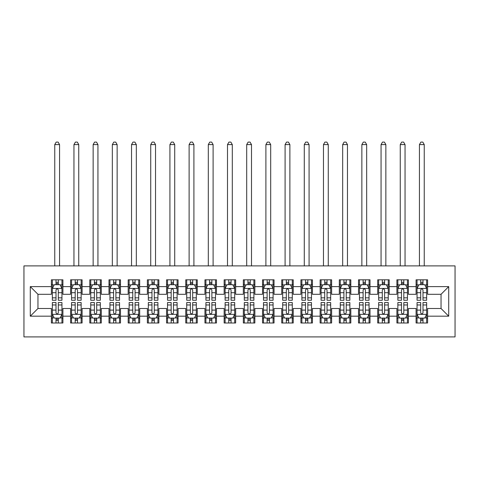 <?xml version="1.0" encoding="UTF-8"?>
<svg xmlns="http://www.w3.org/2000/svg" width="479" height="479" viewBox="0 0 479 479"><rect width="100%" height="100%" fill="white"/><g stroke="black" fill="none" stroke-linecap="round" stroke-linejoin="round"><path stroke-width="0.72" d="M23.95 336.911L455.05 336.911L455.05 265.893L23.95 265.893L23.95 336.911M30.285 316.182L30.285 286.622L51.397 286.622L51.397 294.298L37.961 294.298L37.961 308.5L30.285 316.182L51.397 316.182L51.397 322.996L62.917 322.996L62.917 316.182L70.593 316.182L70.593 322.996L82.107 322.996L82.107 316.182L89.789 316.182L89.789 322.996L101.303 322.996L101.303 316.182L108.978 316.182L108.978 322.996L120.498 322.996L120.498 316.182L128.174 316.182L128.174 322.996L139.688 322.996L139.688 316.182L147.37 316.182L147.37 322.996L158.884 322.996L158.884 316.182L166.56 316.182L166.56 322.996L178.08 322.996L178.08 316.182L185.756 316.182L185.756 322.996L197.27 322.996L197.27 316.182L204.952 316.182L204.952 322.996L216.466 322.996L216.466 316.182L224.142 316.182L224.142 322.996L235.662 322.996L235.662 316.182L243.338 316.182L243.338 322.996L254.858 322.996L254.858 316.182L262.534 316.182L262.534 322.996L274.048 322.996L274.048 316.182L281.73 316.182L281.73 322.996L293.244 322.996L293.244 316.182L300.92 316.182L300.92 322.996L312.44 322.996L312.44 316.182L320.116 316.182L320.116 322.996L331.63 322.996L331.63 316.182L339.312 316.182L339.312 322.996L350.826 322.996L350.826 316.182L358.502 316.182L358.502 322.996L370.022 322.996L370.022 316.182L377.697 316.182L377.697 322.996L389.211 322.996L389.211 316.182L396.893 316.182L396.893 322.996L408.407 322.996L408.407 316.182L416.083 316.182L416.083 322.996L427.603 322.996L427.603 308.5L441.039 308.5L441.039 294.298L427.603 294.298L427.603 286.622L448.715 286.622L448.715 316.182L427.603 316.182M427.603 286.622L427.603 279.808L416.083 279.808L416.083 286.622L408.407 286.622L408.407 279.808L396.893 279.808L396.893 286.622L389.211 286.622L389.211 279.808L377.697 279.808L377.697 286.622L370.022 286.622L370.022 279.808L358.502 279.808L358.502 286.622L350.826 286.622L350.826 279.808L339.312 279.808L339.312 286.622L331.63 286.622L331.63 279.808L320.116 279.808L320.116 286.622L312.44 286.622L312.44 279.808L300.92 279.808L300.92 286.622L293.244 286.622L293.244 279.808L281.73 279.808L281.73 286.622L274.048 286.622L274.048 279.808L262.534 279.808L262.534 286.622L254.858 286.622L254.858 279.808L243.338 279.808L243.338 286.622L235.662 286.622L235.662 279.808L224.142 279.808L224.142 286.622L216.466 286.622L216.466 279.808L204.952 279.808L204.952 286.622L197.27 286.622L197.27 279.808L185.756 279.808L185.756 286.622L178.08 286.622L178.08 279.808L166.56 279.808L166.56 286.622L158.884 286.622L158.884 279.808L147.37 279.808L147.37 286.622L139.688 286.622L139.688 279.808L128.174 279.808L128.174 286.622L120.498 286.622L120.498 279.808L108.978 279.808L108.978 286.622L101.303 286.622L101.303 279.808L89.789 279.808L89.789 286.622L82.107 286.622L82.107 279.808L70.593 279.808L70.593 286.622L62.917 286.622L62.917 279.808L51.397 279.808L51.397 286.622M408.407 316.182L408.407 308.5L416.083 308.5L416.083 316.182M448.715 286.622L441.039 294.298M389.211 316.182L389.211 308.5L396.893 308.5L396.893 316.182M416.083 286.622L416.083 294.298L408.407 294.298L408.407 286.622M370.022 316.182L370.022 308.5L377.697 308.5L377.697 316.182M396.893 286.622L396.893 294.298L389.211 294.298L389.211 286.622M350.826 316.182L350.826 308.5L358.502 308.5L358.502 316.182M377.697 286.622L377.697 294.298L370.022 294.298L370.022 286.622M331.63 316.182L331.63 308.5L339.312 308.5L339.312 316.182M358.502 286.622L358.502 294.298L350.826 294.298L350.826 286.622M312.44 316.182L312.44 308.5L320.116 308.5L320.116 316.182M339.312 286.622L339.312 294.298L331.63 294.298L331.63 286.622M293.244 316.182L293.244 308.5L300.92 308.5L300.92 316.182M320.116 286.622L320.116 294.298L312.44 294.298L312.44 286.622M274.048 316.182L274.048 308.5L281.73 308.5L281.73 316.182M300.92 286.622L300.92 294.298L293.244 294.298L293.244 286.622M254.858 316.182L254.858 308.5L262.534 308.5L262.534 316.182M281.73 286.622L281.73 294.298L274.048 294.298L274.048 286.622M235.662 316.182L235.662 308.5L243.338 308.5L243.338 316.182M262.534 286.622L262.534 294.298L254.858 294.298L254.858 286.622M216.466 316.182L216.466 308.5L224.142 308.5L224.142 316.182M243.338 286.622L243.338 294.298L235.662 294.298L235.662 286.622M197.27 316.182L197.27 308.5L204.952 308.5L204.952 316.182M224.142 286.622L224.142 294.298L216.466 294.298L216.466 286.622M178.08 316.182L178.08 308.5L185.756 308.5L185.756 316.182M204.952 286.622L204.952 294.298L197.27 294.298L197.27 286.622M158.884 316.182L158.884 308.5L166.56 308.5L166.56 316.182M185.756 286.622L185.756 294.298L178.08 294.298L178.08 286.622M139.688 316.182L139.688 308.5L147.37 308.5L147.37 316.182M166.56 286.622L166.56 294.298L158.884 294.298L158.884 286.622M120.498 316.182L120.498 308.5L128.174 308.5L128.174 316.182M147.37 286.622L147.37 294.298L139.688 294.298L139.688 286.622M101.303 316.182L101.303 308.5L108.978 308.5L108.978 316.182M128.174 286.622L128.174 294.298L120.498 294.298L120.498 286.622M82.107 316.182L82.107 308.5L89.789 308.5L89.789 316.182M108.978 286.622L108.978 294.298L101.303 294.298L101.303 286.622M62.917 316.182L62.917 308.5L70.593 308.5L70.593 316.182M89.789 286.622L89.789 294.298L82.107 294.298L82.107 286.622M37.961 308.5L51.397 308.5L51.397 316.182M70.593 286.622L70.593 294.298L62.917 294.298L62.917 286.622M416.083 284.604L417.047 284.604M426.645 284.604L427.603 284.604M396.893 284.604L397.851 284.604M407.449 284.604L408.407 284.604M377.697 284.604L378.655 284.604M388.253 284.604L389.211 284.604M358.502 284.604L359.466 284.604M369.058 284.604L370.022 284.604M339.312 284.604L340.27 284.604M349.868 284.604L350.826 284.604M320.116 284.604L321.074 284.604M330.672 284.604L331.63 284.604M300.92 284.604L301.884 284.604M311.476 284.604L312.44 284.604M281.73 284.604L282.688 284.604M292.286 284.604L293.244 284.604M262.534 284.604L263.492 284.604M273.09 284.604L274.048 284.604M243.338 284.604L244.296 284.604M253.894 284.604L254.858 284.604M224.142 284.604L225.106 284.604M234.704 284.604L235.662 284.604M204.952 284.604L205.91 284.604M215.508 284.604L216.466 284.604M185.756 284.604L186.714 284.604M196.312 284.604L197.27 284.604M166.56 284.604L167.524 284.604M177.116 284.604L178.08 284.604M147.37 284.604L148.328 284.604M157.926 284.604L158.884 284.604M128.174 284.604L129.132 284.604M138.73 284.604L139.688 284.604M108.978 284.604L109.942 284.604M119.534 284.604L120.498 284.604M89.789 284.604L90.747 284.604M100.345 284.604L101.303 284.604M70.593 284.604L71.551 284.604M81.149 284.604L82.107 284.604M51.397 284.604L52.355 284.604M61.953 284.604L62.917 284.604M51.397 318.194L52.355 318.194M61.953 318.194L62.917 318.194M70.593 318.194L71.551 318.194M81.149 318.194L82.107 318.194M89.789 318.194L90.747 318.194M100.345 318.194L101.303 318.194M108.978 318.194L109.942 318.194M119.534 318.194L120.498 318.194M128.174 318.194L129.132 318.194M138.73 318.194L139.688 318.194M147.37 318.194L148.328 318.194M157.926 318.194L158.884 318.194M166.56 318.194L167.524 318.194M177.116 318.194L178.08 318.194M185.756 318.194L186.714 318.194M196.312 318.194L197.27 318.194M204.952 318.194L205.91 318.194M215.508 318.194L216.466 318.194M224.142 318.194L225.106 318.194M234.704 318.194L235.662 318.194M243.338 318.194L244.296 318.194M253.894 318.194L254.858 318.194M262.534 318.194L263.492 318.194M273.09 318.194L274.048 318.194M281.73 318.194L282.688 318.194M292.286 318.194L293.244 318.194M300.92 318.194L301.884 318.194M311.476 318.194L312.44 318.194M320.116 318.194L321.074 318.194M330.672 318.194L331.63 318.194M339.312 318.194L340.27 318.194M349.868 318.194L350.826 318.194M358.502 318.194L359.466 318.194M369.058 318.194L370.022 318.194M377.697 318.194L378.655 318.194M388.253 318.194L389.211 318.194M396.893 318.194L397.851 318.194M407.449 318.194L408.407 318.194M416.083 318.194L417.047 318.194M426.645 318.194L427.603 318.194M30.285 286.622L37.961 294.298M441.039 308.5L448.715 316.182M58.306 282.305L56.007 282.305M61.953 297.842L58.306 297.842L58.306 300.249L61.953 300.249L61.953 288.544L60.037 284.7L54.277 284.7L52.355 288.544L52.355 300.249L56.007 300.249L56.007 297.842L52.355 297.842M52.355 288.544L52.355 279.808M61.953 288.544L61.953 279.808M56.007 284.7L56.007 279.808M58.306 279.808L58.306 284.7M58.306 297.842L58.306 289.981C57.54 288.502 56.773 288.502 56.007 289.981L56.007 297.842M58.306 284.604L56.007 284.604M59.558 265.893L59.558 144.586L54.756 144.586L54.756 265.893M54.756 144.586L56.199 142.089L58.115 142.089L59.558 144.586M56.007 320.499L58.306 320.499M52.355 304.961L56.007 304.961L56.007 302.554L52.355 302.554L52.355 314.26L54.277 318.098L60.037 318.098L61.953 314.26L61.953 302.554L58.306 302.554L58.306 304.961L61.953 304.961M61.953 314.26L61.953 322.996M52.355 314.26L52.355 322.996M58.306 318.098L58.306 322.996M56.007 322.996L56.007 318.098M56.007 304.961L56.007 312.823C56.773 314.302 57.54 314.302 58.306 312.823L58.306 304.961M56.007 318.194L58.306 318.194M77.502 282.305L75.197 282.305M81.149 297.842L77.502 297.842L77.502 300.249L81.149 300.249L81.149 288.544L79.227 284.7L73.473 284.7L71.551 288.544L71.551 300.249L75.197 300.249L75.197 297.842L71.551 297.842M71.551 288.544L71.551 279.808M81.149 288.544L81.149 279.808M75.197 284.7L75.197 279.808M77.502 279.808L77.502 284.7M77.502 297.842L77.502 289.981C76.736 288.502 75.969 288.502 75.197 289.981L75.197 297.842M77.502 284.604L75.197 284.604M78.748 265.893L78.748 144.586L73.952 144.586L73.952 265.893M73.952 144.586L75.389 142.089L77.311 142.089L78.748 144.586M96.698 282.305L94.393 282.305M100.345 297.842L96.698 297.842L96.698 300.249L100.345 300.249L100.345 288.544L98.423 284.7L92.663 284.7L90.747 288.544L90.747 300.249L94.393 300.249L94.393 297.842L90.747 297.842M90.747 288.544L90.747 279.808M100.345 288.544L100.345 279.808M94.393 284.7L94.393 279.808M96.698 279.808L96.698 284.7M96.698 297.842L96.698 289.981C95.932 288.502 95.159 288.502 94.393 289.981L94.393 297.842M96.698 284.604L94.393 284.604M97.944 265.893L97.944 144.586L93.148 144.586L93.148 265.893M93.148 144.586L94.585 142.089L96.507 142.089L97.944 144.586M75.197 320.499L77.502 320.499M71.551 304.961L75.197 304.961L75.197 302.554L71.551 302.554L71.551 314.26L73.473 318.098L79.227 318.098L81.149 314.26L81.149 302.554L77.502 302.554L77.502 304.961L81.149 304.961M81.149 314.26L81.149 322.996M71.551 314.26L71.551 322.996M77.502 318.098L77.502 322.996M75.197 322.996L75.197 318.098M75.197 304.961L75.197 312.823C75.963 314.302 76.73 314.302 77.502 312.823L77.502 304.961M75.197 318.194L77.502 318.194M94.393 320.499L96.698 320.499M90.747 304.961L94.393 304.961L94.393 302.554L90.747 302.554L90.747 314.26L92.663 318.098L98.423 318.098L100.345 314.26L100.345 302.554L96.698 302.554L96.698 304.961L100.345 304.961M100.345 314.26L100.345 322.996M90.747 314.26L90.747 322.996M96.698 318.098L96.698 322.996M94.393 322.996L94.393 318.098M94.393 304.961L94.393 312.823C95.159 314.302 95.926 314.302 96.698 312.823L96.698 304.961M94.393 318.194L96.698 318.194M115.888 282.305L113.589 282.305M119.534 297.842L115.888 297.842L115.888 300.249L119.534 300.249L119.534 288.544L117.618 284.7L111.858 284.7L109.942 288.544L109.942 300.249L113.589 300.249L113.589 297.842L109.942 297.842M109.942 288.544L109.942 279.808M119.534 288.544L119.534 279.808M113.589 284.7L113.589 279.808M115.888 279.808L115.888 284.7M115.888 297.842L115.888 289.981C115.122 288.502 114.355 288.502 113.589 289.981L113.589 297.842M115.888 284.604L113.589 284.604M117.139 265.893L117.139 144.586L112.337 144.586L112.337 265.893M112.337 144.586L113.78 142.089L115.696 142.089L117.139 144.586M135.084 282.305L132.779 282.305M138.73 297.842L135.084 297.842L135.084 300.249L138.73 300.249L138.73 288.544L136.814 284.7L131.054 284.7L129.132 288.544L129.132 300.249L132.779 300.249L132.779 297.842L129.132 297.842M129.132 288.544L129.132 279.808M138.73 288.544L138.73 279.808M132.779 284.7L132.779 279.808M135.084 279.808L135.084 284.7M135.084 297.842L135.084 289.981C134.318 288.502 133.551 288.502 132.779 289.981L132.779 297.842M135.084 284.604L132.779 284.604M136.329 265.893L136.329 144.586L131.533 144.586L131.533 265.893M131.533 144.586L132.97 142.089L134.892 142.089L136.329 144.586M113.589 320.499L115.888 320.499M109.942 304.961L113.589 304.961L113.589 302.554L109.942 302.554L109.942 314.26L111.858 318.098L117.618 318.098L119.534 314.26L119.534 302.554L115.888 302.554L115.888 304.961L119.534 304.961M119.534 314.26L119.534 322.996M109.942 314.26L109.942 322.996M115.888 318.098L115.888 322.996M113.589 322.996L113.589 318.098M113.589 304.961L113.589 312.823C114.355 314.302 115.122 314.302 115.888 312.823L115.888 304.961M113.589 318.194L115.888 318.194M132.779 320.499L135.084 320.499M129.132 304.961L132.779 304.961L132.779 302.554L129.132 302.554L129.132 314.26L131.054 318.098L136.814 318.098L138.73 314.26L138.73 302.554L135.084 302.554L135.084 304.961L138.73 304.961M138.73 314.26L138.73 322.996M129.132 314.26L129.132 322.996M135.084 318.098L135.084 322.996M132.779 322.996L132.779 318.098M132.779 304.961L132.779 312.823C133.545 314.302 134.318 314.302 135.084 312.823L135.084 304.961M132.779 318.194L135.084 318.194M154.28 282.305L151.975 282.305M157.926 297.842L154.28 297.842L154.28 300.249L157.926 300.249L157.926 288.544L156.004 284.7L150.244 284.7L148.328 288.544L148.328 300.249L151.975 300.249L151.975 297.842L148.328 297.842M148.328 288.544L148.328 279.808M157.926 288.544L157.926 279.808M151.975 284.7L151.975 279.808M154.28 279.808L154.28 284.7M154.28 297.842L154.28 289.981C153.514 288.502 152.741 288.502 151.975 289.981L151.975 297.842M154.28 284.604L151.975 284.604M155.525 265.893L155.525 144.586L150.729 144.586L150.729 265.893M150.729 144.586L152.166 142.089L154.088 142.089L155.525 144.586M151.975 320.499L154.28 320.499M148.328 304.961L151.975 304.961L151.975 302.554L148.328 302.554L148.328 314.26L150.244 318.098L156.004 318.098L157.926 314.26L157.926 302.554L154.28 302.554L154.28 304.961L157.926 304.961M157.926 314.26L157.926 322.996M148.328 314.26L148.328 322.996M154.28 318.098L154.28 322.996M151.975 322.996L151.975 318.098M151.975 304.961L151.975 312.823C152.741 314.302 153.508 314.302 154.28 312.823L154.28 304.961M151.975 318.194L154.28 318.194M173.47 282.305L171.171 282.305M177.116 297.842L173.47 297.842L173.47 300.249L177.116 300.249L177.116 288.544L175.2 284.7L169.44 284.7L167.524 288.544L167.524 300.249L171.171 300.249L171.171 297.842L167.524 297.842M167.524 288.544L167.524 279.808M177.116 288.544L177.116 279.808M171.171 284.7L171.171 279.808M173.47 279.808L173.47 284.7M173.47 297.842L173.47 289.981C172.703 288.502 171.937 288.502 171.171 289.981L171.171 297.842M173.47 284.604L171.171 284.604M174.721 265.893L174.721 144.586L169.919 144.586L169.919 265.893M169.919 144.586L171.362 142.089L173.278 142.089L174.721 144.586M171.171 320.499L173.47 320.499M167.524 304.961L171.171 304.961L171.171 302.554L167.524 302.554L167.524 314.26L169.44 318.098L175.2 318.098L177.116 314.26L177.116 302.554L173.47 302.554L173.47 304.961L177.116 304.961M177.116 314.26L177.116 322.996M167.524 314.26L167.524 322.996M173.47 318.098L173.47 322.996M171.171 322.996L171.171 318.098M171.171 304.961L171.171 312.823C171.937 314.302 172.703 314.302 173.47 312.823L173.47 304.961M171.171 318.194L173.47 318.194M192.666 282.305L190.361 282.305M196.312 297.842L192.666 297.842L192.666 300.249L196.312 300.249L196.312 288.544L194.396 284.7L188.636 284.7L186.714 288.544L186.714 300.249L190.361 300.249L190.361 297.842L186.714 297.842M186.714 288.544L186.714 279.808M196.312 288.544L196.312 279.808M190.361 284.7L190.361 279.808M192.666 279.808L192.666 284.7M192.666 297.842L192.666 289.981C191.899 288.502 191.133 288.502 190.361 289.981L190.361 297.842M192.666 284.604L190.361 284.604M193.911 265.893L193.911 144.586L189.115 144.586L189.115 265.893M189.115 144.586L190.552 142.089L192.474 142.089L193.911 144.586M190.361 320.499L192.666 320.499M186.714 304.961L190.361 304.961L190.361 302.554L186.714 302.554L186.714 314.26L188.636 318.098L194.396 318.098L196.312 314.26L196.312 302.554L192.666 302.554L192.666 304.961L196.312 304.961M196.312 314.26L196.312 322.996M186.714 314.26L186.714 322.996M192.666 318.098L192.666 322.996M190.361 322.996L190.361 318.098M190.361 304.961L190.361 312.823C191.127 314.302 191.899 314.302 192.666 312.823L192.666 304.961M190.361 318.194L192.666 318.194M211.862 282.305L209.557 282.305M215.508 297.842L211.862 297.842L211.862 300.249L215.508 300.249L215.508 288.544L213.586 284.7L207.832 284.7L205.91 288.544L205.91 300.249L209.557 300.249L209.557 297.842L205.91 297.842M205.91 288.544L205.91 279.808M215.508 288.544L215.508 279.808M209.557 284.7L209.557 279.808M211.862 279.808L211.862 284.7M211.862 297.842L211.862 289.981C211.095 288.502 210.329 288.502 209.557 289.981L209.557 297.842M211.862 284.604L209.557 284.604M213.107 265.893L213.107 144.586L208.311 144.586L208.311 265.893M208.311 144.586L209.748 142.089L211.67 142.089L213.107 144.586M209.557 320.499L211.862 320.499M205.91 304.961L209.557 304.961L209.557 302.554L205.91 302.554L205.91 314.26L207.832 318.098L213.586 318.098L215.508 314.26L215.508 302.554L211.862 302.554L211.862 304.961L215.508 304.961M215.508 314.26L215.508 322.996M205.91 314.26L205.91 322.996M211.862 318.098L211.862 322.996M209.557 322.996L209.557 318.098M209.557 304.961L209.557 312.823C210.323 314.302 211.089 314.302 211.862 312.823L211.862 304.961M209.557 318.194L211.862 318.194M231.052 282.305L228.752 282.305M234.704 297.842L231.052 297.842L231.052 300.249L234.704 300.249L234.704 288.544L232.782 284.7L227.022 284.7L225.106 288.544L225.106 300.249L228.752 300.249L228.752 297.842L225.106 297.842M225.106 288.544L225.106 279.808M234.704 288.544L234.704 279.808M228.752 284.7L228.752 279.808M231.052 279.808L231.052 284.7M231.052 297.842L231.052 289.981C230.285 288.502 229.519 288.502 228.752 289.981L228.752 297.842M231.052 284.604L228.752 284.604M232.303 265.893L232.303 144.586L227.501 144.586L227.501 265.893M227.501 144.586L228.944 142.089L230.86 142.089L232.303 144.586M228.752 320.499L231.052 320.499M225.106 304.961L228.752 304.961L228.752 302.554L225.106 302.554L225.106 314.26L227.022 318.098L232.782 318.098L234.704 314.26L234.704 302.554L231.052 302.554L231.052 304.961L234.704 304.961M234.704 314.26L234.704 322.996M225.106 314.26L225.106 322.996M231.052 318.098L231.052 322.996M228.752 322.996L228.752 318.098M228.752 304.961L228.752 312.823C229.519 314.302 230.285 314.302 231.052 312.823L231.052 304.961M228.752 318.194L231.052 318.194M250.248 282.305L247.948 282.305M253.894 297.842L250.248 297.842L250.248 300.249L253.894 300.249L253.894 288.544L251.978 284.7L246.218 284.7L244.296 288.544L244.296 300.249L247.948 300.249L247.948 297.842L244.296 297.842M244.296 288.544L244.296 279.808M253.894 288.544L253.894 279.808M247.948 284.7L247.948 279.808M250.248 279.808L250.248 284.7M250.248 297.842L250.248 289.981C249.481 288.502 248.715 288.502 247.948 289.981L247.948 297.842M250.248 284.604L247.948 284.604M251.499 265.893L251.499 144.586L246.697 144.586L246.697 265.893M246.697 144.586L248.14 142.089L250.056 142.089L251.499 144.586M247.948 320.499L250.248 320.499M244.296 304.961L247.948 304.961L247.948 302.554L244.296 302.554L244.296 314.26L246.218 318.098L251.978 318.098L253.894 314.26L253.894 302.554L250.248 302.554L250.248 304.961L253.894 304.961M253.894 314.26L253.894 322.996M244.296 314.26L244.296 322.996M250.248 318.098L250.248 322.996M247.948 322.996L247.948 318.098M247.948 304.961L247.948 312.823C248.715 314.302 249.481 314.302 250.248 312.823L250.248 304.961M247.948 318.194L250.248 318.194M269.443 282.305L267.138 282.305M273.09 297.842L269.443 297.842L269.443 300.249L273.09 300.249L273.09 288.544L271.168 284.7L265.414 284.7L263.492 288.544L263.492 300.249L267.138 300.249L267.138 297.842L263.492 297.842M263.492 288.544L263.492 279.808M273.09 288.544L273.09 279.808M267.138 284.7L267.138 279.808M269.443 279.808L269.443 284.7M269.443 297.842L269.443 289.981C268.677 288.502 267.911 288.502 267.138 289.981L267.138 297.842M269.443 284.604L267.138 284.604M270.689 265.893L270.689 144.586L265.893 144.586L265.893 265.893M265.893 144.586L267.33 142.089L269.252 142.089L270.689 144.586M267.138 320.499L269.443 320.499M263.492 304.961L267.138 304.961L267.138 302.554L263.492 302.554L263.492 314.26L265.414 318.098L271.168 318.098L273.09 314.26L273.09 302.554L269.443 302.554L269.443 304.961L273.09 304.961M273.09 314.26L273.09 322.996M263.492 314.26L263.492 322.996M269.443 318.098L269.443 322.996M267.138 322.996L267.138 318.098M267.138 304.961L267.138 312.823C267.905 314.302 268.671 314.302 269.443 312.823L269.443 304.961M267.138 318.194L269.443 318.194M288.639 282.305L286.334 282.305M292.286 297.842L288.639 297.842L288.639 300.249L292.286 300.249L292.286 288.544L290.364 284.7L284.604 284.7L282.688 288.544L282.688 300.249L286.334 300.249L286.334 297.842L282.688 297.842M282.688 288.544L282.688 279.808M292.286 288.544L292.286 279.808M286.334 284.7L286.334 279.808M288.639 279.808L288.639 284.7M288.639 297.842L288.639 289.981C287.873 288.502 287.101 288.502 286.334 289.981L286.334 297.842M288.639 284.604L286.334 284.604M289.885 265.893L289.885 144.586L285.089 144.586L285.089 265.893M285.089 144.586L286.526 142.089L288.448 142.089L289.885 144.586M286.334 320.499L288.639 320.499M282.688 304.961L286.334 304.961L286.334 302.554L282.688 302.554L282.688 314.26L284.604 318.098L290.364 318.098L292.286 314.26L292.286 302.554L288.639 302.554L288.639 304.961L292.286 304.961M292.286 314.26L292.286 322.996M282.688 314.26L282.688 322.996M288.639 318.098L288.639 322.996M286.334 322.996L286.334 318.098M286.334 304.961L286.334 312.823C287.101 314.302 287.867 314.302 288.639 312.823L288.639 304.961M286.334 318.194L288.639 318.194M307.829 282.305L305.53 282.305M311.476 297.842L307.829 297.842L307.829 300.249L311.476 300.249L311.476 288.544L309.56 284.7L303.8 284.7L301.884 288.544L301.884 300.249L305.53 300.249L305.53 297.842L301.884 297.842M301.884 288.544L301.884 279.808M311.476 288.544L311.476 279.808M305.53 284.7L305.53 279.808M307.829 279.808L307.829 284.7M307.829 297.842L307.829 289.981C307.063 288.502 306.297 288.502 305.53 289.981L305.53 297.842M307.829 284.604L305.53 284.604M309.081 265.893L309.081 144.586L304.279 144.586L304.279 265.893M304.279 144.586L305.722 142.089L307.638 142.089L309.081 144.586M305.53 320.499L307.829 320.499M301.884 304.961L305.53 304.961L305.53 302.554L301.884 302.554L301.884 314.26L303.8 318.098L309.56 318.098L311.476 314.26L311.476 302.554L307.829 302.554L307.829 304.961L311.476 304.961M311.476 314.26L311.476 322.996M301.884 314.26L301.884 322.996M307.829 318.098L307.829 322.996M305.53 322.996L305.53 318.098M305.53 304.961L305.53 312.823C306.297 314.302 307.063 314.302 307.829 312.823L307.829 304.961M305.53 318.194L307.829 318.194M327.025 282.305L324.72 282.305M330.672 297.842L327.025 297.842L327.025 300.249L330.672 300.249L330.672 288.544L328.756 284.7L322.996 284.7L321.074 288.544L321.074 300.249L324.72 300.249L324.72 297.842L321.074 297.842M321.074 288.544L321.074 279.808M330.672 288.544L330.672 279.808M324.72 284.7L324.72 279.808M327.025 279.808L327.025 284.7M327.025 297.842L327.025 289.981C326.259 288.502 325.492 288.502 324.72 289.981L324.72 297.842M327.025 284.604L324.72 284.604M328.271 265.893L328.271 144.586L323.475 144.586L323.475 265.893M323.475 144.586L324.912 142.089L326.834 142.089L328.271 144.586M324.72 320.499L327.025 320.499M321.074 304.961L324.72 304.961L324.72 302.554L321.074 302.554L321.074 314.26L322.996 318.098L328.756 318.098L330.672 314.26L330.672 302.554L327.025 302.554L327.025 304.961L330.672 304.961M330.672 314.26L330.672 322.996M321.074 314.26L321.074 322.996M327.025 318.098L327.025 322.996M324.72 322.996L324.72 318.098M324.72 304.961L324.72 312.823C325.486 314.302 326.259 314.302 327.025 312.823L327.025 304.961M324.72 318.194L327.025 318.194M346.221 282.305L343.916 282.305M349.868 297.842L346.221 297.842L346.221 300.249L349.868 300.249L349.868 288.544L347.946 284.7L342.186 284.7L340.27 288.544L340.27 300.249L343.916 300.249L343.916 297.842L340.27 297.842M340.27 288.544L340.27 279.808M349.868 288.544L349.868 279.808M343.916 284.7L343.916 279.808M346.221 279.808L346.221 284.7M346.221 297.842L346.221 289.981C345.455 288.502 344.682 288.502 343.916 289.981L343.916 297.842M346.221 284.604L343.916 284.604M347.467 265.893L347.467 144.586L342.671 144.586L342.671 265.893M342.671 144.586L344.108 142.089L346.03 142.089L347.467 144.586M343.916 320.499L346.221 320.499M340.27 304.961L343.916 304.961L343.916 302.554L340.27 302.554L340.27 314.26L342.186 318.098L347.946 318.098L349.868 314.26L349.868 302.554L346.221 302.554L346.221 304.961L349.868 304.961M349.868 314.26L349.868 322.996M340.27 314.26L340.27 322.996M346.221 318.098L346.221 322.996M343.916 322.996L343.916 318.098M343.916 304.961L343.916 312.823C344.682 314.302 345.449 314.302 346.221 312.823L346.221 304.961M343.916 318.194L346.221 318.194M365.411 282.305L363.112 282.305M369.058 297.842L365.411 297.842L365.411 300.249L369.058 300.249L369.058 288.544L367.142 284.7L361.382 284.7L359.466 288.544L359.466 300.249L363.112 300.249L363.112 297.842L359.466 297.842M359.466 288.544L359.466 279.808M369.058 288.544L369.058 279.808M363.112 284.7L363.112 279.808M365.411 279.808L365.411 284.7M365.411 297.842L365.411 289.981C364.645 288.502 363.878 288.502 363.112 289.981L363.112 297.842M365.411 284.604L363.112 284.604M366.663 265.893L366.663 144.586L361.861 144.586L361.861 265.893M361.861 144.586L363.304 142.089L365.22 142.089L366.663 144.586M363.112 320.499L365.411 320.499M359.466 304.961L363.112 304.961L363.112 302.554L359.466 302.554L359.466 314.26L361.382 318.098L367.142 318.098L369.058 314.26L369.058 302.554L365.411 302.554L365.411 304.961L369.058 304.961M369.058 314.26L369.058 322.996M359.466 314.26L359.466 322.996M365.411 318.098L365.411 322.996M363.112 322.996L363.112 318.098M363.112 304.961L363.112 312.823C363.878 314.302 364.645 314.302 365.411 312.823L365.411 304.961M363.112 318.194L365.411 318.194M384.607 282.305L382.302 282.305M388.253 297.842L384.607 297.842L384.607 300.249L388.253 300.249L388.253 288.544L386.337 284.7L380.577 284.7L378.655 288.544L378.655 300.249L382.302 300.249L382.302 297.842L378.655 297.842M378.655 288.544L378.655 279.808M388.253 288.544L388.253 279.808M382.302 284.7L382.302 279.808M384.607 279.808L384.607 284.7M384.607 297.842L384.607 289.981C383.841 288.502 383.074 288.502 382.302 289.981L382.302 297.842M384.607 284.604L382.302 284.604M385.852 265.893L385.852 144.586L381.056 144.586L381.056 265.893M381.056 144.586L382.493 142.089L384.415 142.089L385.852 144.586M382.302 320.499L384.607 320.499M378.655 304.961L382.302 304.961L382.302 302.554L378.655 302.554L378.655 314.26L380.577 318.098L386.337 318.098L388.253 314.26L388.253 302.554L384.607 302.554L384.607 304.961L388.253 304.961M388.253 314.26L388.253 322.996M378.655 314.26L378.655 322.996M384.607 318.098L384.607 322.996M382.302 322.996L382.302 318.098M382.302 304.961L382.302 312.823C383.068 314.302 383.841 314.302 384.607 312.823L384.607 304.961M382.302 318.194L384.607 318.194M403.803 282.305L401.498 282.305M407.449 297.842L403.803 297.842L403.803 300.249L407.449 300.249L407.449 288.544L405.527 284.7L399.773 284.7L397.851 288.544L397.851 300.249L401.498 300.249L401.498 297.842L397.851 297.842M397.851 288.544L397.851 279.808M407.449 288.544L407.449 279.808M401.498 284.7L401.498 279.808M403.803 279.808L403.803 284.7M403.803 297.842L403.803 289.981C403.037 288.502 402.27 288.502 401.498 289.981L401.498 297.842M403.803 284.604L401.498 284.604M405.048 265.893L405.048 144.586L400.252 144.586L400.252 265.893M400.252 144.586L401.689 142.089L403.611 142.089L405.048 144.586M401.498 320.499L403.803 320.499M397.851 304.961L401.498 304.961L401.498 302.554L397.851 302.554L397.851 314.26L399.773 318.098L405.527 318.098L407.449 314.26L407.449 302.554L403.803 302.554L403.803 304.961L407.449 304.961M407.449 314.26L407.449 322.996M397.851 314.26L397.851 322.996M403.803 318.098L403.803 322.996M401.498 322.996L401.498 318.098M401.498 304.961L401.498 312.823C402.264 314.302 403.031 314.302 403.803 312.823L403.803 304.961M401.498 318.194L403.803 318.194M422.993 282.305L420.694 282.305M426.645 297.842L422.993 297.842L422.993 300.249L426.645 300.249L426.645 288.544L424.723 284.7L418.963 284.7L417.047 288.544L417.047 300.249L420.694 300.249L420.694 297.842L417.047 297.842M417.047 288.544L417.047 279.808M426.645 288.544L426.645 279.808M420.694 284.7L420.694 279.808M422.993 279.808L422.993 284.7M422.993 297.842L422.993 289.981C422.227 288.502 421.46 288.502 420.694 289.981L420.694 297.842M422.993 284.604L420.694 284.604M424.244 265.893L424.244 144.586L419.442 144.586L419.442 265.893M419.442 144.586L420.885 142.089L422.801 142.089L424.244 144.586M420.694 320.499L422.993 320.499M417.047 304.961L420.694 304.961L420.694 302.554L417.047 302.554L417.047 314.26L418.963 318.098L424.723 318.098L426.645 314.26L426.645 302.554L422.993 302.554L422.993 304.961L426.645 304.961M426.645 314.26L426.645 322.996M417.047 314.26L417.047 322.996M422.993 318.098L422.993 322.996M420.694 322.996L420.694 318.098M420.694 304.961L420.694 312.823C421.46 314.302 422.227 314.302 422.993 312.823L422.993 304.961M420.694 318.194L422.993 318.194M61.905 288.448L52.403 288.448M52.355 284.933L54.163 284.933M60.15 284.933L61.953 284.933M56.007 292.699L52.355 292.699M61.953 292.699L58.306 292.699M58.306 283.526L56.007 283.526M52.403 314.356L61.905 314.356M61.953 317.87L60.15 317.87M54.163 317.87L52.355 317.87M58.306 310.105L61.953 310.105M52.355 310.105L56.007 310.105M56.007 319.277L58.306 319.277M81.101 288.448L71.599 288.448M71.551 284.933L73.353 284.933M79.346 284.933L81.149 284.933M75.197 292.699L71.551 292.699M81.149 292.699L77.502 292.699M77.502 283.526L75.197 283.526M100.297 288.448L90.794 288.448M90.747 284.933L92.549 284.933M98.536 284.933L100.345 284.933M94.393 292.699L90.747 292.699M100.345 292.699L96.698 292.699M96.698 283.526L94.393 283.526M71.599 314.356L81.101 314.356M81.149 317.87L79.346 317.87M73.353 317.87L71.551 317.87M77.502 310.105L81.149 310.105M71.551 310.105L75.197 310.105M75.197 319.277L77.502 319.277M90.794 314.356L100.297 314.356M100.345 317.87L98.536 317.87M92.549 317.87L90.747 317.87M96.698 310.105L100.345 310.105M90.747 310.105L94.393 310.105M94.393 319.277L96.698 319.277M119.487 288.448L109.99 288.448M109.942 284.933L111.745 284.933M117.732 284.933L119.534 284.933M113.589 292.699L109.942 292.699M119.534 292.699L115.888 292.699M115.888 283.526L113.589 283.526M138.682 288.448L129.18 288.448M129.132 284.933L130.941 284.933M136.928 284.933L138.73 284.933M132.779 292.699L129.132 292.699M138.73 292.699L135.084 292.699M135.084 283.526L132.779 283.526M109.99 314.356L119.487 314.356M119.534 317.87L117.732 317.87M111.745 317.87L109.942 317.87M115.888 310.105L119.534 310.105M109.942 310.105L113.589 310.105M113.589 319.277L115.888 319.277M129.18 314.356L138.682 314.356M138.73 317.87L136.928 317.87M130.941 317.87L129.132 317.87M135.084 310.105L138.73 310.105M129.132 310.105L132.779 310.105M132.779 319.277L135.084 319.277M157.878 288.448L148.376 288.448M148.328 284.933L150.131 284.933M156.118 284.933L157.926 284.933M151.975 292.699L148.328 292.699M157.926 292.699L154.28 292.699M154.28 283.526L151.975 283.526M148.376 314.356L157.878 314.356M157.926 317.87L156.118 317.87M150.131 317.87L148.328 317.87M154.28 310.105L157.926 310.105M148.328 310.105L151.975 310.105M151.975 319.277L154.28 319.277M177.068 288.448L167.572 288.448M167.524 284.933L169.327 284.933M175.314 284.933L177.116 284.933M171.171 292.699L167.524 292.699M177.116 292.699L173.47 292.699M173.47 283.526L171.171 283.526M167.572 314.356L177.068 314.356M177.116 317.87L175.314 317.87M169.327 317.87L167.524 317.87M173.47 310.105L177.116 310.105M167.524 310.105L171.171 310.105M171.171 319.277L173.47 319.277M196.264 288.448L186.762 288.448M186.714 284.933L188.522 284.933M194.51 284.933L196.312 284.933M190.361 292.699L186.714 292.699M196.312 292.699L192.666 292.699M192.666 283.526L190.361 283.526M186.762 314.356L196.264 314.356M196.312 317.87L194.51 317.87M188.522 317.87L186.714 317.87M192.666 310.105L196.312 310.105M186.714 310.105L190.361 310.105M190.361 319.277L192.666 319.277M215.46 288.448L205.958 288.448M205.91 284.933L207.712 284.933M213.706 284.933L215.508 284.933M209.557 292.699L205.91 292.699M215.508 292.699L211.862 292.699M211.862 283.526L209.557 283.526M205.958 314.356L215.46 314.356M215.508 317.87L213.706 317.87M207.712 317.87L205.91 317.87M211.862 310.105L215.508 310.105M205.91 310.105L209.557 310.105M209.557 319.277L211.862 319.277M234.656 288.448L225.154 288.448M225.106 284.933L226.908 284.933M232.896 284.933L234.704 284.933M228.752 292.699L225.106 292.699M234.704 292.699L231.052 292.699M231.052 283.526L228.752 283.526M225.154 314.356L234.656 314.356M234.704 317.87L232.896 317.87M226.908 317.87L225.106 317.87M231.052 310.105L234.704 310.105M225.106 310.105L228.752 310.105M228.752 319.277L231.052 319.277M253.846 288.448L244.344 288.448M244.296 284.933L246.104 284.933M252.092 284.933L253.894 284.933M247.948 292.699L244.296 292.699M253.894 292.699L250.248 292.699M250.248 283.526L247.948 283.526M244.344 314.356L253.846 314.356M253.894 317.87L252.092 317.87M246.104 317.87L244.296 317.87M250.248 310.105L253.894 310.105M244.296 310.105L247.948 310.105M247.948 319.277L250.248 319.277M273.042 288.448L263.54 288.448M263.492 284.933L265.294 284.933M271.288 284.933L273.09 284.933M267.138 292.699L263.492 292.699M273.09 292.699L269.443 292.699M269.443 283.526L267.138 283.526M263.54 314.356L273.042 314.356M273.09 317.87L271.288 317.87M265.294 317.87L263.492 317.87M269.443 310.105L273.09 310.105M263.492 310.105L267.138 310.105M267.138 319.277L269.443 319.277M292.238 288.448L282.736 288.448M282.688 284.933L284.49 284.933M290.478 284.933L292.286 284.933M286.334 292.699L282.688 292.699M292.286 292.699L288.639 292.699M288.639 283.526L286.334 283.526M282.736 314.356L292.238 314.356M292.286 317.87L290.478 317.87M284.49 317.87L282.688 317.87M288.639 310.105L292.286 310.105M282.688 310.105L286.334 310.105M286.334 319.277L288.639 319.277M311.428 288.448L301.932 288.448M301.884 284.933L303.686 284.933M309.674 284.933L311.476 284.933M305.53 292.699L301.884 292.699M311.476 292.699L307.829 292.699M307.829 283.526L305.53 283.526M301.932 314.356L311.428 314.356M311.476 317.87L309.674 317.87M303.686 317.87L301.884 317.87M307.829 310.105L311.476 310.105M301.884 310.105L305.53 310.105M305.53 319.277L307.829 319.277M330.624 288.448L321.122 288.448M321.074 284.933L322.882 284.933M328.869 284.933L330.672 284.933M324.72 292.699L321.074 292.699M330.672 292.699L327.025 292.699M327.025 283.526L324.72 283.526M321.122 314.356L330.624 314.356M330.672 317.87L328.869 317.87M322.882 317.87L321.074 317.87M327.025 310.105L330.672 310.105M321.074 310.105L324.72 310.105M324.72 319.277L327.025 319.277M349.82 288.448L340.318 288.448M340.27 284.933L342.072 284.933M348.059 284.933L349.868 284.933M343.916 292.699L340.27 292.699M349.868 292.699L346.221 292.699M346.221 283.526L343.916 283.526M340.318 314.356L349.82 314.356M349.868 317.87L348.059 317.87M342.072 317.87L340.27 317.87M346.221 310.105L349.868 310.105M340.27 310.105L343.916 310.105M343.916 319.277L346.221 319.277M369.01 288.448L359.513 288.448M359.466 284.933L361.268 284.933M367.255 284.933L369.058 284.933M363.112 292.699L359.466 292.699M369.058 292.699L365.411 292.699M365.411 283.526L363.112 283.526M359.513 314.356L369.01 314.356M369.058 317.87L367.255 317.87M361.268 317.87L359.466 317.87M365.411 310.105L369.058 310.105M359.466 310.105L363.112 310.105M363.112 319.277L365.411 319.277M388.206 288.448L378.703 288.448M378.655 284.933L380.464 284.933M386.451 284.933L388.253 284.933M382.302 292.699L378.655 292.699M388.253 292.699L384.607 292.699M384.607 283.526L382.302 283.526M378.703 314.356L388.206 314.356M388.253 317.87L386.451 317.87M380.464 317.87L378.655 317.87M384.607 310.105L388.253 310.105M378.655 310.105L382.302 310.105M382.302 319.277L384.607 319.277M407.401 288.448L397.899 288.448M397.851 284.933L399.654 284.933M405.647 284.933L407.449 284.933M401.498 292.699L397.851 292.699M407.449 292.699L403.803 292.699M403.803 283.526L401.498 283.526M397.899 314.356L407.401 314.356M407.449 317.87L405.647 317.87M399.654 317.87L397.851 317.87M403.803 310.105L407.449 310.105M397.851 310.105L401.498 310.105M401.498 319.277L403.803 319.277M426.597 288.448L417.095 288.448M417.047 284.933L418.85 284.933M424.837 284.933L426.645 284.933M420.694 292.699L417.047 292.699M426.645 292.699L422.993 292.699M422.993 283.526L420.694 283.526M417.095 314.356L426.597 314.356M426.645 317.87L424.837 317.87M418.85 317.87L417.047 317.87M422.993 310.105L426.645 310.105M417.047 310.105L420.694 310.105M420.694 319.277L422.993 319.277"/></g></svg>
